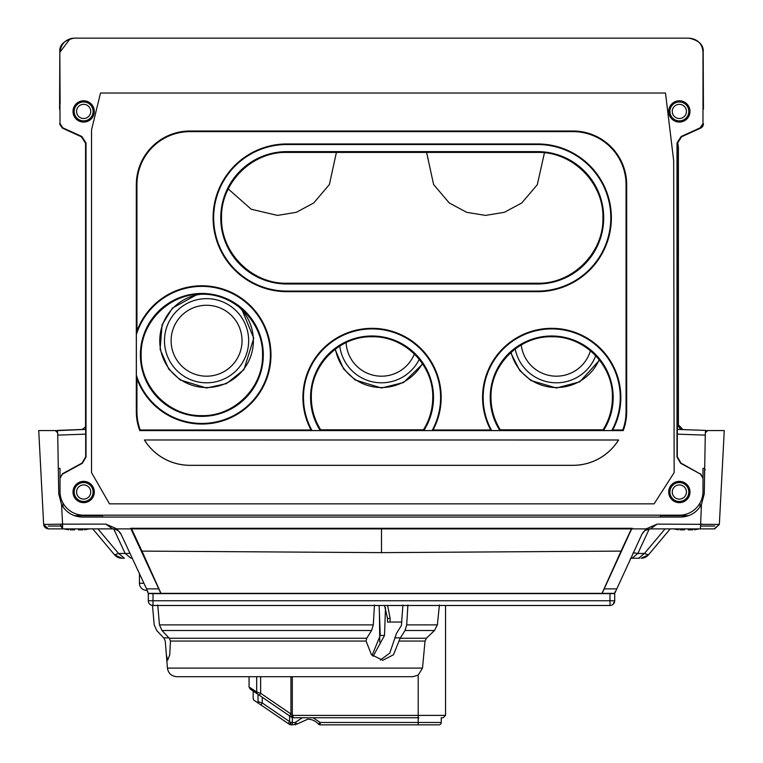 <?xml version="1.0" encoding="UTF-8"?>
<svg xmlns="http://www.w3.org/2000/svg" width="763" height="763" viewBox="0 0 763 763"><rect width="100%" height="100%" fill="white"/><g stroke="black" fill="none" stroke-linecap="round" stroke-linejoin="round"><path stroke-width="1.14" d="M679.347 482.559A9.452 9.452 0 0 1 688.808 492.021A9.452 9.452 0 0 1 679.347 501.472A9.452 9.452 0 0 1 669.895 492.021A9.452 9.452 0 0 1 679.347 482.559M679.347 484.925A7.096 7.096 0 0 1 686.442 492.021A7.096 7.096 0 0 1 679.347 499.107A7.096 7.096 0 0 1 672.26 492.021A7.096 7.096 0 0 1 679.347 484.925M599.222 359.688A46.801 46.801 0 0 1 511.086 352.344M595.75 355.701A42.079 42.079 0 0 1 515.168 348.987M590.448 350.732A35.46 35.46 0 0 1 521.224 344.971M422.378 363.531A46.801 46.801 0 0 1 335.443 349.044M419.259 359.306A42.079 42.079 0 0 1 339.764 346.059M414.395 353.975A35.46 35.46 0 0 1 346.087 342.587M83.653 482.559A9.452 9.452 0 0 1 93.105 492.021A9.452 9.452 0 0 1 83.653 501.472A9.452 9.452 0 0 1 74.192 492.021A9.452 9.452 0 0 1 83.653 482.559M83.653 484.925A7.096 7.096 0 0 1 90.74 492.021A7.096 7.096 0 0 1 83.653 499.107A7.096 7.096 0 0 1 76.558 492.021A7.096 7.096 0 0 1 83.653 484.925M74.669 529.751L74.669 528.893M70.215 529.837L74.669 529.837M78.446 528.893L78.446 529.837L82.9 529.837M670.238 528.893L648.474 554.835L644.439 553.48L638.65 558.211L630.753 558.211L639.623 558.211A9.452 8.193 -90 0 1 639.623 558.211L638.831 558.211M132.247 558.211L131.322 558.211M124.169 558.211L123.377 558.211A9.452 8.193 90 0 1 123.368 558.211L121.765 558.211L124.35 558.211L118.561 553.48L114.526 554.825L92.762 528.893M121.822 558.211L114.526 554.825A9.452 9.452 0 0 0 121.765 558.211L114.526 554.835M688.97 429.817L690.343 429.865M705.26 430.389L677.401 429.416L677.439 143.234L677.468 429.416M680.939 429.54L681.807 429.569M677.439 424.848L678.402 424.886L682.961 429.607C680.195 429.235 678.679 427.661 678.402 424.886L678.402 148.642L677.439 148.642M703.429 109.176L703.181 52.332C703.934 45.189 699.213 40.458 689.008 38.15L624.687 38.15M681.14 136.491L700.663 128.098L681.597 136.777L677.439 143.234L676.991 142.948L681.14 136.491L700.215 127.822L702.99 123.52L702.99 52.332C702.561 43.968 697.83 39.247 688.808 38.15L689.008 38.15M679.347 101.737A9.69 9.69 0 0 0 669.656 111.427A9.69 9.69 0 0 0 679.347 121.126A9.69 9.69 0 0 0 689.046 111.427A9.69 9.69 0 0 0 679.347 101.737M700.215 127.822L700.663 128.098L703.429 123.797L702.99 123.52M138.313 38.15L73.992 38.15C63.796 40.458 59.075 45.189 59.819 52.332L59.571 109.176M677.954 144.035L678.402 148.442A23.643 23.643 0 0 0 677.515 142.223L678.402 148.642A23.643 23.643 0 0 0 677.515 142.223L677.935 143.949M62.337 128.098L81.403 136.777L62.337 128.098L59.571 123.797L62.337 128.098L62.785 127.822L60.01 123.52L59.819 52.332L70.196 38.665M197.35 294.384L172.381 308.118L162.08 324.809L160.106 349.349L168.69 368.996L180.221 379.964L206.573 387.995L226.42 383.627L243.96 369.645L253.764 338.219L241.757 309.187M426.593 152.409L433.603 184.512L449.235 202.948L466.66 212.314L485.516 215.404L504.314 212.333L521.701 203.015L537.305 184.713L544.448 152.772M228.251 188.947L251.227 209.243L277.484 215.404L296.34 212.314L313.755 202.948L329.387 184.522L336.407 152.409M510.705 352.697L519.756 370.541L530.934 380.527L556.427 387.995L579.804 381.815L599.537 360.098M335.033 349.349L343.627 368.996L355.148 379.964L381.5 387.995L403.589 382.521L422.664 363.961M86.009 142.948L85.561 424.533L85.561 143.234L81.403 136.777L81.86 136.491L86.009 142.948L86.009 457.075L82.318 463.303L62.471 474.128L60.01 478.277L62.471 473.747L81.984 463.103L85.685 456.884L85.685 434.147L57.721 435.12M83.653 101.737A9.69 9.69 0 0 0 73.954 111.427A9.69 9.69 0 0 0 83.653 121.126A9.69 9.69 0 0 0 93.344 111.427A9.69 9.69 0 0 0 83.653 101.737M679.347 121.613A10.186 10.186 0 0 0 689.533 111.427A10.186 10.186 0 0 0 679.347 101.25A10.186 10.186 0 0 0 669.17 111.427A10.186 10.186 0 0 0 679.347 121.613M679.347 122.07A10.634 10.634 0 0 1 668.712 111.427A10.634 10.634 0 0 1 679.347 100.792A10.634 10.634 0 0 1 689.99 111.427A10.634 10.634 0 0 1 679.347 122.07M83.653 121.613A10.186 10.186 0 0 0 93.83 111.427A10.186 10.186 0 0 0 83.653 101.25A10.186 10.186 0 0 0 73.467 111.427A10.186 10.186 0 0 0 83.653 121.613M83.653 122.07A10.634 10.634 0 0 1 73.01 111.427A10.634 10.634 0 0 1 83.653 100.792A10.634 10.634 0 0 1 94.288 111.427A10.634 10.634 0 0 1 83.653 122.07M82.185 429.531L85.532 429.416L85.561 424.533L85.685 434.147M85.551 426.86L82.242 429.464L57.483 430.399L57.54 432.106M500.318 429.807L603.075 429.807C609.236 419.908 612.346 409.121 612.412 397.466C613.233 365.105 584.286 335.997 551.763 336.76C519.412 335.892 490.208 364.838 490.99 397.466C491.057 409.121 494.166 419.908 500.318 429.807L499.908 430.561A61.46 61.46 0 0 1 591.907 350.98A61.46 61.46 0 0 1 603.495 430.561L611.735 430.561A68.556 68.556 0 0 0 551.697 328.91A68.556 68.556 0 0 0 491.668 430.561L499.908 430.561M320.67 429.807L423.427 429.807C429.579 419.908 432.688 409.121 432.755 397.466C433.575 365.105 404.628 335.997 372.115 336.76C339.754 335.892 310.551 364.838 311.333 397.466C311.399 409.121 314.509 419.908 320.67 429.807L320.25 430.561A61.46 61.46 0 0 1 412.249 350.98A61.46 61.46 0 0 1 423.837 430.561L432.077 430.561L433.05 429.979A69.128 69.128 0 0 0 372.048 328.328A69.128 69.128 0 0 0 311.037 429.979L312.01 430.561A68.556 68.556 0 0 1 372.048 328.91A68.556 68.556 0 0 1 432.077 430.561M141.145 354.909C140.306 387.299 169.3 416.426 201.842 415.625C234.184 416.464 263.33 387.518 262.548 354.909C263.378 322.539 234.375 293.421 201.842 294.222C169.51 293.383 140.363 322.31 141.145 354.909M537.514 283.226C572.469 284.122 603.829 252.772 602.923 217.808C603.819 182.862 572.479 151.513 537.514 152.409L286.945 152.409C252 151.513 220.641 182.843 221.537 217.808C220.631 252.763 251.981 284.122 286.945 283.226L537.514 283.226L537.514 283.998L286.945 283.998A66.19 66.19 0 0 1 220.755 217.808A66.19 66.19 0 0 1 286.945 151.618L537.514 151.618A66.19 66.19 0 0 1 603.705 217.808A66.19 66.19 0 0 1 537.514 283.998M201.842 416.369A61.46 61.46 0 0 1 140.382 354.909A61.46 61.46 0 0 1 201.842 293.45A61.46 61.46 0 0 1 263.302 354.909A61.46 61.46 0 0 1 201.842 416.369M136.319 411.648L136.939 411.648L136.939 378.715L136.367 375.205A68.556 68.556 0 0 0 270.398 354.909A68.556 68.556 0 0 0 136.367 334.614L136.939 331.104L136.939 184.713L136.319 184.713A53.706 53.706 0 0 1 190.025 131.007L572.975 131.007A53.706 53.706 0 0 1 626.681 184.713L626.681 411.648A53.706 53.706 0 0 1 623.218 430.599L139.782 430.599A53.706 53.706 0 0 1 136.319 411.648L136.319 184.713M136.367 375.205L136.367 334.614M136.939 378.715A69.128 69.128 0 0 0 270.97 354.909A69.128 69.128 0 0 0 136.939 331.104M136.939 411.648A53.086 53.086 0 0 0 140.211 429.979L311.037 429.979M190.025 131.007L190.025 131.627A53.086 53.086 0 0 0 136.939 184.713M190.025 131.627L572.975 131.627L572.975 131.007M626.681 184.713L626.061 184.713A53.086 53.086 0 0 0 572.975 131.627M626.061 184.713L626.061 411.648L626.681 411.648M611.735 430.561L612.708 429.979L622.789 429.979A53.086 53.086 0 0 0 626.061 411.648M612.708 429.979A69.128 69.128 0 0 0 551.697 328.328A69.128 69.128 0 0 0 490.695 429.979L491.668 430.561M433.05 429.979L490.695 429.979M537.514 291.666A73.858 73.858 0 0 0 611.373 217.808A73.858 73.858 0 0 0 537.514 143.949L286.945 143.949A73.858 73.858 0 0 0 213.087 217.808A73.858 73.858 0 0 0 286.945 291.666L537.514 291.666L537.514 291.084A73.277 73.277 0 0 0 610.801 217.808A73.277 73.277 0 0 0 537.514 144.522L286.945 144.522A73.277 73.277 0 0 0 213.659 217.808A73.277 73.277 0 0 0 286.945 291.084L537.514 291.084M312.01 430.561L320.25 430.561M622.789 429.979L623.218 430.599M139.782 430.599L140.211 429.979M423.427 429.807L423.837 430.561M603.495 430.561L603.075 429.807M572.975 465.344L190.025 465.344A53.706 53.706 0 0 1 144.398 439.974L618.602 439.974A53.706 53.706 0 0 1 572.975 465.344L572.975 465.306A53.658 53.658 0 0 0 618.526 440.013L618.602 439.974M144.398 439.974L618.526 440.013M144.474 440.013A53.658 53.658 0 0 0 190.025 465.306L572.975 465.306M705.279 435.12L677.315 434.147L677.401 429.416M109.471 503.838L91.531 472.631L91.531 129.872L100.516 93.019L665.489 93.019L673.681 160.697L674.149 472.631L654.12 503.838L109.471 503.838M688.808 38.15L74.192 38.15C65.628 39.037 60.897 43.758 60.01 52.332M62.785 127.822L81.86 136.491M704.697 468.377L702.99 468.377L702.99 478.277L700.529 474.128L680.682 463.303L676.991 457.075L676.991 142.948M677.315 434.147L677.315 456.884L681.016 463.103L700.529 474.128M57.492 430.399L85.599 429.416L56.052 430.675M58.303 468.377L60.01 468.377L60.01 477.905M83.653 482.33A9.69 9.69 0 0 0 73.954 492.021A9.69 9.69 0 0 0 83.653 501.711A9.69 9.69 0 0 0 93.344 492.021A9.69 9.69 0 0 0 83.653 482.33M83.653 502.207A10.186 10.186 0 0 0 93.83 492.021A10.186 10.186 0 0 0 83.653 481.834A10.186 10.186 0 0 0 73.467 492.021A10.186 10.186 0 0 0 83.653 502.207M83.653 502.655A10.634 10.634 0 0 1 73.01 492.021A10.634 10.634 0 0 1 83.653 481.377A10.634 10.634 0 0 1 94.288 492.021A10.634 10.634 0 0 1 83.653 502.655M679.347 501.711A9.69 9.69 0 0 0 689.046 492.021A9.69 9.69 0 0 0 679.347 482.33A9.69 9.69 0 0 0 669.656 492.021A9.69 9.69 0 0 0 679.347 501.711M679.347 502.207A10.186 10.186 0 0 0 689.533 492.021A10.186 10.186 0 0 0 679.347 481.834A10.186 10.186 0 0 0 669.17 492.021A10.186 10.186 0 0 0 679.347 502.207M679.347 502.655A10.634 10.634 0 0 1 668.712 492.021A10.634 10.634 0 0 1 679.347 481.377A10.634 10.634 0 0 1 689.99 492.021A10.634 10.634 0 0 1 679.347 502.655M60.01 478.277L60.01 491.544A23.643 23.643 0 0 0 83.653 515.187L679.347 515.187A23.643 23.643 0 0 0 702.99 491.544L702.99 478.277M702.99 477.905L700.529 473.747M56.414 430.561L44.845 430.561M42.461 501.72L38.732 430.561L55.327 430.561L57.683 432.85L58.751 493.852L61.565 504.629L62.585 524.143L43.653 524.419L38.732 430.561L39.314 430.561M717.964 430.561L706.576 430.551M657.115 524.124L650.448 528.893L700.415 528.893L650.448 528.893C646.557 529.064 643.695 530.886 641.874 534.358L646.099 528.893L657.115 524.124L719.347 524.419L714.626 528.893L700.424 528.893L701.435 504.629L704.249 493.852L705.317 432.859L707.673 430.561L724.268 430.561L719.423 522.998M660.424 515.187L660.443 517.076L680.615 517.076L82.385 517.076C73.172 516.723 66.228 512.574 61.565 504.629M705.27 469.798L704.535 469.855L704.516 478.83M704.23 494.386L702.818 494.386M700.043 502.97L699.976 506.994M60.182 494.386L58.77 494.386M63.024 506.994L62.957 502.97M42.49 502.13L42.623 504.667M714.139 528.893L719.347 524.419L724.268 430.561M701.435 504.629C696.772 512.574 689.828 516.723 680.615 517.076M102.576 515.187L102.557 517.076M621.921 528.635L631.669 528.893M631.793 528.635L602.141 593.356L160.859 593.356L130.664 528.282L131.331 528.893L631.402 528.893L621.044 551.105L381.5 552.631L381.5 528.854M131.207 528.635L141.079 528.635M131.598 528.893L141.956 551.105L381.5 552.631M602.074 593.223L621.044 551.105M141.956 551.105L160.926 593.223M105.885 524.124L116.901 528.893L121.126 534.358C119.305 530.876 116.443 529.064 112.552 528.893L62.576 528.893L62.585 524.143L105.885 524.124L112.552 528.893L48.374 528.893L43.653 524.419M130.664 528.282L632.336 528.282M48.241 528.893L45.542 527.948L48.241 528.893M44.655 527.09L43.768 525.202L44.655 527.09M700.758 528.893L650.448 528.893L645.45 530.323L650.448 528.893L714.788 528.893M642.303 533.442L614.72 593.356L602.141 593.356M147.85 591.659L146.553 588.874L148.289 593.547L153.02 593.633L609.98 593.633L614.711 593.547L614.749 593.023M148.289 593.452L148.289 600.758L153.02 600.758L153.02 605.488A4.731 4.731 0 0 1 148.289 600.758A4.731 4.731 0 0 0 153.02 605.488L609.98 605.488L609.98 600.758L614.711 600.758A4.731 4.731 0 0 1 609.98 605.488M614.711 600.758L613.013 604.391L614.711 600.758L614.72 593.404M646.099 528.893L632.05 528.893M130.95 528.893L116.901 528.893M62.585 528.893L112.552 528.893C116.472 529.055 119.324 530.876 121.126 534.358C119.324 530.876 116.472 529.055 112.552 528.893L48.374 528.893M158.857 588.874L146.553 588.874L120.697 533.442M292.296 676.714L292.296 714.912L290.961 716.858L289.597 715.932L291.676 717.344L289.587 715.923L290.941 713.977L290.941 676.714M259.525 695.398L289.597 715.932L289.597 721.626L290.827 722.485L290.817 724.85L292.296 724.85L289.482 724.44L290.827 722.485L292.296 722.485L292.296 724.85L297.007 724.097M258.876 694.95L257.083 693.729M256.645 693.433L254.403 691.898M253.717 691.431L253.173 691.068M254.47 691.946L255.014 692.318M262.253 703.085L257.999 701.55C251.599 697.363 251.599 697.363 257.999 701.55L258.771 703.467C252.706 699.328 252.706 699.328 258.762 703.467L261.003 704.993L262.281 702.981L262.281 697.277L260.336 695.951M260.641 676.714L260.641 693.405L256.673 691.965L249.062 687.005L250.102 688.96L289.597 715.932M257.436 693.968L259.372 695.293L260.641 693.405M258.819 703.505C250.684 697.964 254.775 700.978 253.154 698.383L253.154 691.049L250.607 689.304M259.067 703.677L289.873 724.65M258.771 703.467L257.923 702.895M261.003 704.993L260.46 704.621M295.281 724.85L295.281 722.485L297.055 724.049L307.727 719.204A14.182 14.182 0 0 1 318.39 724.039L320.164 724.85L318.39 724.049L320.164 722.485L320.164 724.85L418.2 724.85L354.948 724.85M305.038 717.754L302.568 717.754M291.676 717.344L293.011 717.754L291.676 717.344L293.011 715.398L293.011 717.754A2.365 2.365 0 0 1 292.296 717.649L292.296 722.485L295.281 722.485L302.301 717.754M324.809 724.85L320.164 724.85A2.365 2.365 0 0 1 318.39 724.039A14.182 14.182 0 0 0 307.727 719.204M307.747 717.754L313.145 717.754L320.164 722.485L418.2 722.485L418.2 724.85L438.878 724.85A2.365 2.365 0 0 0 441.243 722.485L441.243 717.754L443.179 717.754L445.544 715.398L445.544 605.488M258.008 701.464L258.008 694.359M293.011 717.754L418.925 717.754L418.2 717.754L418.2 715.398L293.011 715.398L260.641 693.281M438.22 616.638L438.572 613.194M439.421 605.002L437.371 624.878L434.481 630.496L426.383 638.259L425.029 641.063L422.502 668.102L167.431 668.102L165.247 641.063L163.997 638.259L156.711 630.496L154.202 624.878L152.447 605.002M402.931 605.002L401.414 625.498L396.522 633.261L389.74 653.166L380.279 660.024M157.731 605.002L159.477 624.887L373.288 624.887L374.461 605.002M159.477 624.887L161.994 630.496L169.272 638.259L366.717 638.259L371.6 630.496L373.288 624.887M371.6 630.496L161.994 630.496M407.89 605.002L406.717 624.887L405.029 630.496L400.146 638.259L393.441 654.816L382.749 660.272L371.428 654.644L366.068 641.063L170.464 641.063L169.72 654.854L167.65 660.272L166.22 654.206M366.717 638.259L366.068 641.063M169.272 638.259L170.464 641.063M296.397 676.714L176.835 676.714L412.793 676.714L418.2 675.112L422.502 668.102M406.202 676.714L412.793 676.714M254.213 691.764L257.293 693.872L256.673 691.965M256.683 676.714L256.683 691.869M249.062 687.005L249.062 676.714L183.244 676.714M379.449 614.043L379.774 642.217M632.041 558.211L637.83 553.48L633.3 552.746L632.813 553.776M630.829 558.039L630.152 559.498M120.964 534.005L129.7 552.746C129.91 553.337 128.394 553.585 125.17 553.48L113.735 528.969M641.235 558.211A9.452 9.452 0 0 0 648.474 554.835L641.235 558.211L648.474 554.835M130.959 558.211L125.17 553.48L118.561 553.48L97.931 528.893M679.347 101.975A9.452 9.452 0 0 1 688.808 111.427A9.452 9.452 0 0 1 679.347 120.888A9.452 9.452 0 0 1 669.895 111.427A9.452 9.452 0 0 1 679.347 101.975M679.347 104.34A7.096 7.096 0 0 1 686.442 111.427A7.096 7.096 0 0 1 679.347 118.523A7.096 7.096 0 0 1 672.26 111.427A7.096 7.096 0 0 1 679.347 104.34M83.653 101.975A9.452 9.452 0 0 1 93.105 111.427A9.452 9.452 0 0 1 83.653 120.888A9.452 9.452 0 0 1 74.192 111.427A9.452 9.452 0 0 1 83.653 101.975M83.653 104.34A7.096 7.096 0 0 1 90.74 111.427A7.096 7.096 0 0 1 83.653 118.523A7.096 7.096 0 0 1 76.558 111.427A7.096 7.096 0 0 1 83.653 104.34M385.515 607.644L384.495 635.465L373.097 656.333M146.715 590.352L146.525 590.352A7.096 7.096 0 0 1 139.438 583.266A7.096 7.096 0 0 0 146.525 590.352A7.096 7.096 0 0 1 139.438 583.266L139.438 573.623M372.086 655.35L380.26 635.465L379.125 605.488M384.523 605.488L387.528 618.44L387.528 622.036L401.92 622.036L387.528 622.036M387.585 605.488L390.16 618.44L390.036 622.036M238.695 306.688A46.801 46.801 0 0 1 206.573 387.537A46.801 46.801 0 0 1 159.839 343.379A46.801 46.801 0 0 1 201.289 294.222M206.573 298.648A42.079 42.079 0 0 1 248.652 340.727A42.079 42.079 0 0 1 206.573 382.807A42.079 42.079 0 0 1 164.493 340.727A42.079 42.079 0 0 1 206.573 298.648M206.573 376.188A35.46 35.46 0 0 1 171.112 340.727A35.46 35.46 0 0 1 206.573 305.267A35.46 35.46 0 0 1 242.033 340.727A35.46 35.46 0 0 1 206.573 376.188M84.598 529.799L89.319 528.893M684.554 529.751L684.554 528.893M680.1 529.837L684.554 529.837M688.331 528.893L688.331 529.837L692.785 529.837M703.257 108.985L703.181 52.332C702.341 43.729 697.63 38.999 689.027 38.15M59.819 52.332L60.124 103.53M682.446 429.559L678.402 424.886M286.945 143.949L286.945 144.522M286.945 291.084L286.945 291.666M537.514 144.522L537.514 143.949M537.514 152.409L537.514 151.618M286.945 151.618L286.945 152.409M286.945 283.998L286.945 283.226M705.46 432.106L705.517 430.399M660.443 515.654L688.684 515.654M74.316 515.654L102.557 515.654M604.143 588.874L616.447 588.874M700.424 526.05L714.702 526.05M160.859 593.356L148.28 593.356M153.02 593.633L153.02 600.758L609.98 600.758L609.98 593.633M62.576 526.05L48.298 526.05M649.265 528.969L637.83 553.48L644.439 553.48L665.069 528.893M288.233 723.582L289.597 721.626L262.281 702.981M292.296 722.485L290.827 722.485M418.2 717.525L418.2 722.485L441.243 722.485M418.2 675.112L418.2 715.398L445.544 715.398M163.625 637.858L168.9 637.858M394.709 637.858L400.394 637.858M434.481 630.496L405.029 630.496M406.717 624.887L437.371 624.878M400.146 638.259L426.383 638.259M425.029 641.063L399.154 641.063M139.438 583.266L143.93 583.266M380.26 635.465L384.495 635.465M387.528 618.44L390.16 618.44M700.415 524.171L702.513 524.171M60.487 524.171L61.145 526.775L62.585 528.254M63.796 528.893L68.517 529.808M700.663 128.098A4.731 4.731 0 0 0 703.429 123.797M59.743 108.956L59.781 103.997M70.711 38.541L73.973 38.15M81.403 136.777L85.561 143.234M677.439 143.234L681.597 136.777M682.961 429.607L682.189 429.521M85.532 429.416L83.606 429.483L85.532 429.416M73.219 429.846L58.017 430.38M43.749 525.116L47.239 528.759M615.15 591.659L614.902 592.336M121.136 534.367L120.888 533.881M646.595 529.713L645.679 530.18M114.603 529.121L117.302 530.171M167.431 668.102C168.346 673.395 171.484 676.266 176.835 676.714M250.102 688.96L251.771 690.105M673.681 528.893L678.402 529.808M699.204 528.893L694.483 529.808"/></g></svg>
